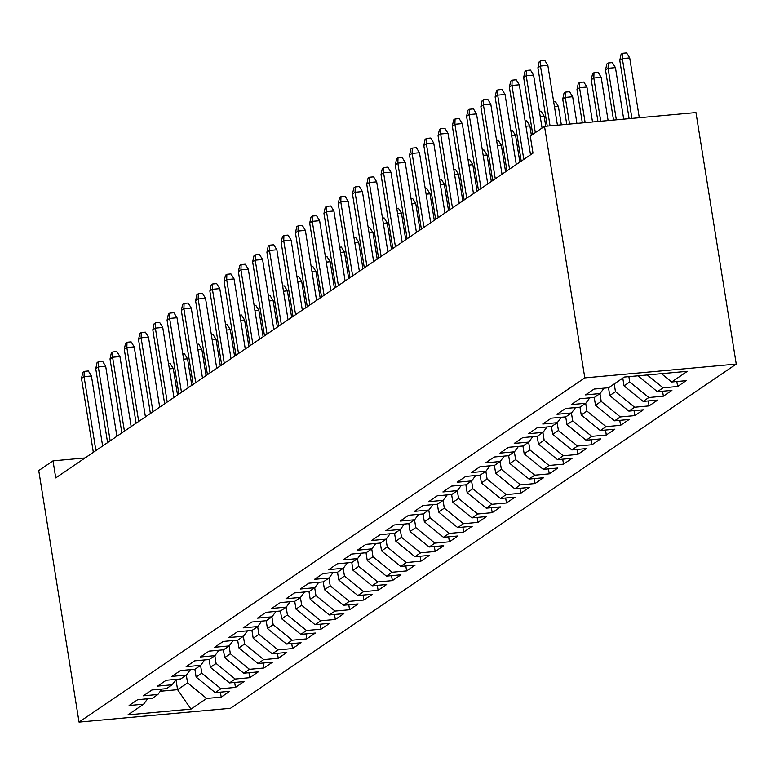 <?xml version="1.0" encoding="UTF-8"?>
<svg xmlns="http://www.w3.org/2000/svg" width="775" height="775" viewBox="0 0 775 775"><rect width="100%" height="100%" fill="white"/><g stroke="black" fill="none" stroke-linecap="round" stroke-linejoin="round"><path stroke-width="1.16" d="M85.095 457.948L53.01 460.863L55.742 477.913L532.987 153.13L530.255 136.071L544.515 126.364L695.96 112.569L736.25 364.085L230.485 708.292L79.04 722.097L584.805 377.89L736.25 364.085M175.973 679.597L177.582 689.673L190.989 709.115L206.673 698.44L221.204 697.113L229.758 691.29L215.237 692.618L220.933 688.733L235.464 687.406L244.028 681.583L229.497 682.911L235.203 679.026L249.734 677.699L258.288 671.877L243.757 673.204L249.463 669.319L263.994 667.992L272.548 662.17L258.017 663.497L263.723 659.612L278.254 658.285L286.818 652.463L272.287 653.79L277.993 649.905L292.524 648.578L301.078 642.756L286.547 644.083L292.252 640.198L306.784 638.871L315.338 633.049L300.807 634.376L306.512 630.492L321.044 629.164L329.608 623.342L315.076 624.669L320.782 620.785L335.313 619.458L343.868 613.635L329.336 614.962L335.042 611.078L349.573 609.751L358.127 603.928L343.596 605.256L349.302 601.371L363.833 600.044L372.397 594.222L357.866 595.549L363.572 591.664L378.093 590.337L386.657 584.515L372.126 585.842L377.832 581.957L392.363 580.63L400.917 574.808L386.386 576.135L392.092 572.25L406.623 570.923L415.177 565.101L400.656 566.428L406.352 562.543L420.883 561.216L429.447 555.394L414.916 556.721L420.622 552.837L435.153 551.509L443.707 545.687L429.176 547.014L434.882 543.13L449.413 541.803L457.967 535.98L443.436 537.308L449.142 533.423L463.673 532.096L472.237 526.273L457.705 527.601L463.411 523.716L477.942 522.389L486.497 516.567L471.965 517.894L477.671 514.009L492.202 512.682L500.757 506.86L486.225 508.187L491.931 504.302L506.462 502.975L515.026 497.153L500.495 498.48L506.201 494.595L520.732 493.268L529.286 487.446L514.755 488.773L520.461 484.888L534.992 483.561L543.546 477.739L529.015 479.066L534.721 475.182L549.252 473.854L557.816 468.032L543.285 469.359L548.991 465.475L563.512 464.147L572.076 458.325L557.545 459.653L563.251 455.768L577.782 454.441L586.336 448.618L571.805 449.946L577.511 446.061L592.042 444.734L600.596 438.912L586.074 440.239L591.771 436.354L606.302 435.027L614.866 429.205L600.334 430.532L606.04 426.647L620.572 425.32L629.126 419.498L614.594 420.825L620.3 416.94L634.832 415.613L643.386 409.791L628.854 411.118L634.56 407.233L649.092 405.906L657.655 400.084L643.124 401.411L648.83 397.527L663.361 396.199L671.915 390.377L657.384 391.704L663.09 387.82L677.621 386.493L686.175 380.67L671.644 381.998L661.433 373.676M190.989 709.115L127.953 714.86L143.637 704.184L147.618 698.779M671.644 381.998L687.338 371.322L624.301 377.057L608.607 387.742L594.086 389.06L585.522 394.892L600.053 393.564L594.347 397.449L579.816 398.767L571.262 404.598L585.793 403.271L580.087 407.156L565.556 408.473L557.002 414.305L571.524 412.978L565.827 416.863L551.296 418.18L542.732 424.012L557.264 422.685L551.558 426.57L537.027 427.887L528.472 433.719L543.004 432.392L537.298 436.277L522.767 437.594L514.212 443.426L528.744 442.099L523.038 445.983L508.507 447.301L499.943 453.133L514.474 451.806L508.768 455.69L494.237 457.008L485.683 462.84L500.214 461.512L494.508 465.397L479.977 466.715L471.423 472.547L485.954 471.219L480.248 475.104L465.717 476.422L457.153 482.253L471.684 480.926L465.978 484.811L451.447 486.128L442.893 491.96L457.424 490.633L451.718 494.518L437.187 495.835L428.633 501.667L443.164 500.34L437.458 504.225L422.927 505.542L414.363 511.374L428.895 510.047L423.198 513.932L408.667 515.249L400.103 521.081L414.635 519.754L408.929 523.638L394.397 524.956L385.843 530.788L400.375 529.461L394.669 533.345L380.137 534.663L371.583 540.495L386.115 539.167L380.409 543.052L365.877 544.37L357.314 550.202L371.845 548.874L366.139 552.759L351.608 554.077L343.054 559.908L357.585 558.581L351.879 562.466L337.348 563.783L328.794 569.615L343.325 568.288L337.619 572.173L323.088 573.49L314.524 579.322L329.055 577.995L323.349 581.88L308.818 583.197L300.264 589.029L314.795 587.702L309.089 591.587L294.558 592.904L286.004 598.736L300.535 597.409L294.829 601.293L280.298 602.611L271.734 608.443L286.266 607.116L280.56 611L266.028 612.318L257.474 618.15L272.006 616.822L266.3 620.707L251.768 622.025L243.214 627.857L257.746 626.529L252.04 630.414L237.508 631.732L228.945 637.563L243.476 636.236L237.78 640.121L223.248 641.438L214.685 647.27L229.216 645.943L223.51 649.828L208.979 651.145L200.425 656.977L214.956 655.65L209.25 659.535L194.719 660.852L186.165 666.684L200.696 665.357L194.99 669.242L180.459 670.559L171.895 676.391L186.426 675.064L180.72 678.948L166.189 680.266L157.635 686.098L172.166 684.771L166.46 688.655L151.929 689.973L143.375 695.805L157.906 694.477L152.2 698.362L137.669 699.68L129.105 705.512L143.637 704.184M638.222 375.798L638.881 375.73M663.09 387.82L647.309 374.964M657.384 391.704L638.28 376.146M628.874 376.65L629.726 381.968L624.02 385.853L622.78 378.103M648.83 397.527L629.726 381.968M643.124 401.411L624.02 385.853M600.053 393.564L604.035 388.159M614.217 383.925L615.457 391.675L609.751 395.56L608.501 387.752M634.56 407.233L615.457 391.675M628.854 411.118L609.751 395.56M585.793 403.271L589.765 397.866M599.957 393.632L601.197 401.382L595.491 405.267L594.241 397.459M620.3 416.94L601.197 401.382M614.594 420.825L595.491 405.267M571.524 412.978L575.505 407.573M585.697 403.339L586.937 411.089L581.231 414.974L579.981 407.166M606.04 426.647L586.937 411.089M600.334 430.532L581.231 414.974M557.264 422.685L561.245 417.279M571.427 413.046L572.667 420.796L566.961 424.681L565.711 416.873M591.771 436.354L572.667 420.796M586.074 440.239L566.961 424.681M543.004 432.392L546.976 426.986M557.167 422.753L558.407 430.503L552.701 434.387L551.451 426.579M577.511 446.061L558.407 430.503M571.805 449.946L552.701 434.387M528.744 442.099L532.716 436.693M542.907 432.46L544.147 440.21L538.441 444.094L537.191 436.286M563.251 455.768L544.147 440.21M557.545 459.653L538.441 444.094M514.474 451.806L518.456 446.4M528.637 442.167L529.877 449.917L524.181 453.801L522.922 445.993M548.991 465.475L529.877 449.917M543.285 469.359L524.181 453.801M500.214 461.512L504.196 456.107M514.377 451.873L515.617 459.623L509.911 463.508L508.662 455.7M534.721 475.182L515.617 459.623M529.015 479.066L509.911 463.508M485.954 471.219L489.926 465.814M500.117 461.58L501.357 469.33L495.651 473.215L494.402 465.407M520.461 484.888L501.357 469.33M514.755 488.773L495.651 473.215M471.684 480.926L475.666 475.521M485.847 471.287L487.097 479.037L481.391 482.922L480.142 475.114M506.201 494.595L487.097 479.037M500.495 498.48L481.391 482.922M457.424 490.633L461.406 485.228M471.588 480.994L472.827 488.744L467.122 492.629L465.872 484.821M491.931 504.302L472.827 488.744M486.225 508.187L467.122 492.629M443.164 500.34L447.136 494.934M457.327 490.701L458.567 498.451L452.862 502.336L451.612 494.528M477.671 514.009L458.567 498.451M471.965 517.894L452.862 502.336M428.895 510.047L432.876 504.641M443.067 500.408L444.308 508.158L438.602 512.042L437.352 504.234M463.411 523.716L444.308 508.158M457.705 527.601L438.602 512.042M414.635 519.754L418.616 514.348M428.798 510.115L430.038 517.865L424.332 521.749L423.082 513.941M449.142 533.423L430.038 517.865M443.436 537.308L424.332 521.749M400.375 529.461L404.347 524.055M414.538 519.822L415.778 527.572L410.072 531.456L408.822 523.648M434.882 543.13L415.778 527.572M429.176 547.014L410.072 531.456M386.115 539.167L390.087 533.762M400.278 529.528L401.518 537.278L395.812 541.163L394.562 533.355M420.622 552.837L401.518 537.278M414.916 556.721L395.812 541.163M371.845 548.874L375.827 543.469M386.008 539.235L387.248 546.985L381.542 550.87L380.293 543.062M406.352 562.543L387.248 546.985M400.656 566.428L381.542 550.87M357.585 558.581L361.557 553.176M371.748 548.942L372.988 556.692L367.282 560.577L366.032 552.769M392.092 572.25L372.988 556.692M386.386 576.135L367.282 560.577M343.325 568.288L347.297 562.882M357.488 558.649L358.728 566.399L353.022 570.284L351.772 562.476M377.832 581.957L358.728 566.399M372.126 585.842L353.022 570.284M329.055 577.995L333.037 572.589M343.218 568.356L344.458 576.106L338.762 579.991L337.503 572.183M363.572 591.664L344.458 576.106M357.866 595.549L338.762 579.991M314.795 587.702L318.777 582.296M328.958 578.063L330.198 585.813L324.493 589.697L323.243 581.889M349.302 601.371L330.198 585.813M343.596 605.256L324.493 589.697M300.535 597.409L304.507 592.003M314.698 587.77L315.938 595.52L310.233 599.404L308.983 591.596M335.042 611.078L315.938 595.52M329.336 614.962L310.233 599.404M286.266 607.116L290.247 601.71M300.429 597.477L301.678 605.227L295.972 609.111L294.723 601.303M320.782 620.785L301.678 605.227M315.076 624.669L295.972 609.111M272.006 616.822L275.987 611.417M286.169 607.183L287.409 614.933L281.703 618.818L280.453 611.01M306.512 630.492L287.409 614.933M300.807 634.376L281.703 618.818M257.746 626.529L261.718 621.124M271.909 616.89L273.149 624.64L267.443 628.525L266.193 620.717M292.252 640.198L273.149 624.64M286.547 644.083L267.443 628.525M243.476 636.236L247.458 630.831M257.649 626.597L258.889 634.347L253.183 638.232L251.933 630.424M277.993 649.905L258.889 634.347M272.287 653.79L253.183 638.232M229.216 645.943L233.197 640.538M243.379 636.304L244.619 644.054L238.913 647.939L237.663 640.131M263.723 659.612L244.619 644.054M258.017 663.497L238.913 647.939M214.956 655.65L218.928 650.244M229.119 646.011L230.359 653.761L224.653 657.646L223.403 649.837M249.463 669.319L230.359 653.761M243.757 673.204L224.653 657.646M200.696 665.357L204.668 659.951M214.859 655.718L216.099 663.468L210.393 667.352L209.143 659.544M235.203 679.026L216.099 663.468M229.497 682.911L210.393 667.352M186.426 675.064L190.408 669.658M200.589 665.425L201.829 673.175L196.123 677.059L194.874 669.251M220.933 688.733L201.829 673.175M215.237 692.618L196.123 677.059M172.166 684.771L176.138 679.365M186.329 675.132L187.569 682.882L177.582 689.673L160.27 691.252M206.673 698.44L187.569 682.882M157.906 694.477L161.878 689.072M53.01 460.863L38.75 470.57L79.04 722.097M544.515 126.364L584.805 377.89M221.204 697.113L220.41 692.143M235.464 687.406L234.67 682.436M249.734 677.699L248.94 672.729M263.994 667.992L263.2 663.022M278.254 658.285L277.46 653.315M292.524 648.578L291.72 643.608M306.784 638.871L305.989 633.902M321.044 629.164L320.249 624.195M335.313 619.458L334.509 614.488M349.573 609.751L348.779 604.781M363.833 600.044L363.039 595.074M378.093 590.337L377.299 585.367M392.363 580.63L391.569 575.66M406.623 570.923L405.829 565.953M420.883 561.216L420.089 556.247M435.153 551.509L434.358 546.54M449.413 541.803L448.618 536.833M463.673 532.096L462.878 527.126M477.942 522.389L477.138 517.419M492.202 512.682L491.408 507.712M506.462 502.975L505.668 498.005M520.732 493.268L519.928 488.298M534.992 483.561L534.198 478.592M549.252 473.854L548.458 468.885M563.512 464.147L562.718 459.178M577.782 454.441L576.988 449.471M592.042 444.734L591.248 439.764M606.302 435.027L605.507 430.057M620.572 425.32L619.768 420.35M634.832 415.613L634.037 410.643M649.092 405.906L648.297 400.937M663.361 396.199L662.557 391.23M677.621 386.493L676.827 381.523M102.639 446.003L91.431 375.991L84.058 376.66L95.897 450.585M81.491 378.413L82.809 372.329L84.233 371.361L84.058 376.66L81.491 378.413L93.329 452.338M84.233 371.361L88.331 370.983L91.431 375.991M168.543 363.678L170.19 363.533L173.29 368.532L177.533 395.027M173.29 368.532L169.376 368.89M116.899 436.296L105.691 366.284L98.318 366.953L110.166 440.878M95.751 368.706L97.078 362.623L98.503 361.654L98.318 366.953L95.751 368.706L107.599 442.632M98.503 361.654L102.591 361.276L105.691 366.284M131.169 426.589L119.951 356.577L112.588 357.246L124.426 431.171M110.021 358.999L111.338 352.916L112.763 351.947L112.588 357.246L110.021 358.999L121.859 432.925M112.763 351.947L116.86 351.569L119.951 356.577M182.803 353.972L184.46 353.826L187.55 358.825L191.793 385.32M187.55 358.825L183.636 359.183M197.073 344.265L198.72 344.119L201.82 349.118L206.063 375.613M201.82 349.118L197.906 349.477M145.429 416.882L134.211 346.871L126.848 347.539L138.686 421.464M124.281 349.293L125.598 343.209L127.023 342.24L126.848 347.539L124.281 349.293L136.119 423.218M127.023 342.24L131.12 341.862L134.211 346.871M159.689 407.175L148.48 337.164L141.108 337.832L152.956 411.757M138.541 339.586L139.858 333.502L141.292 332.533L141.108 337.832L138.541 339.586L150.389 413.511M141.292 332.533L145.38 332.155L148.48 337.164M211.333 334.558L212.98 334.412L216.08 339.411L220.323 365.907M216.08 339.411L212.166 339.77M225.593 324.851L227.249 324.706L230.34 329.704L234.583 356.2M230.34 329.704L226.426 330.063M173.958 397.468L162.74 327.457L155.378 328.125L167.216 402.051M152.811 329.879L154.128 323.795L155.552 322.826L155.378 328.125L152.811 329.879L164.649 403.804M155.552 322.826L159.65 322.448L162.74 327.457M239.862 315.144L241.509 314.999L244.609 319.998L248.852 346.493M244.609 319.998L240.696 320.356M188.218 387.762L177 317.75L169.638 318.418L181.476 392.344M167.071 320.172L168.388 314.088L169.812 313.119L169.638 318.418L167.071 320.172L178.909 394.097M169.812 313.119L173.91 312.742L177 317.75M254.123 305.437L255.769 305.292L258.869 310.291L263.113 336.786M258.869 310.291L254.956 310.649M202.478 378.055L191.27 308.043L183.898 308.712L195.736 382.637M181.331 310.465L182.648 304.381L184.082 303.412L183.898 308.712L181.331 310.465L193.169 384.39M184.082 303.412L188.17 303.035L191.27 308.043M216.748 368.348L205.53 298.336L198.158 299.005L210.006 372.93M195.591 300.758L196.918 294.674L198.342 293.706L198.158 299.005L195.591 300.758L207.438 374.683M198.342 293.706L202.43 293.328L205.53 298.336M231.008 358.641L219.79 288.629L212.428 289.298L224.266 363.223M209.86 291.051L211.178 284.968L212.602 283.999L212.428 289.298L209.86 291.051L221.698 364.977M212.602 283.999L216.7 283.621L219.79 288.629M245.268 348.934L234.06 278.923L226.688 279.591L238.526 353.516M224.12 281.344L225.438 275.261L226.872 274.292L226.688 279.591L224.12 281.344L235.958 355.27M226.872 274.292L230.96 273.914L234.06 278.923M259.528 339.227L248.32 269.216L240.947 269.884L252.795 343.809M238.38 271.637L239.708 265.554L241.132 264.585L240.947 269.884L238.38 271.637L250.228 345.563M241.132 264.585L245.22 264.207L248.32 269.216M273.798 329.52L262.58 259.509L255.217 260.177L267.055 334.103M252.65 261.931L253.968 255.847L255.392 254.878L255.217 260.177L252.65 261.931L264.488 335.856M255.392 254.878L259.489 254.5L262.58 259.509M288.058 319.813L276.849 249.802L269.477 250.47L281.315 324.396M266.91 252.224L268.228 246.14L269.652 245.171L269.477 250.47L266.91 252.224L278.748 326.149M269.652 245.171L273.749 244.793L276.849 249.802M302.318 310.107L291.109 240.095L283.737 240.763L295.585 314.689M281.17 242.517L282.497 236.433L283.921 235.464L283.737 240.763L281.17 242.517L293.018 316.442M283.921 235.464L288.009 235.087L291.109 240.095M316.588 300.4L305.369 230.388L298.007 231.057L309.845 304.982M295.44 232.81L296.757 226.726L298.181 225.757L298.007 231.057L295.44 232.81L307.278 306.735M298.181 225.757L302.279 225.38L305.369 230.388M268.382 295.73L270.039 295.585L273.129 300.584L277.373 327.079M273.129 300.584L269.216 300.942M282.642 286.023L284.299 285.878L287.389 290.877L291.642 317.372M287.389 290.877L283.485 291.235M296.912 276.317L298.559 276.171L301.659 281.17L305.902 307.665M301.659 281.17L297.745 281.528M311.172 266.61L312.829 266.455L315.919 271.463L320.162 297.958M315.919 271.463L312.005 271.822M325.432 256.903L327.089 256.748L330.179 261.756L334.432 288.252M330.179 261.756L326.275 262.115M339.702 247.196L341.349 247.041L344.449 252.049L348.692 278.545M344.449 252.049L340.535 252.408M353.962 237.489L355.609 237.334L358.709 242.343L362.952 268.838M358.709 242.343L354.795 242.701M368.222 227.782L369.878 227.627L372.969 232.636L377.212 259.131M372.969 232.636L369.055 232.994M382.492 218.075L384.138 217.92L387.238 222.929L391.482 249.424M387.238 222.929L383.325 223.287M330.847 290.693L319.629 220.681L312.267 221.35L324.105 295.275M309.7 223.103L311.017 217.019L312.441 216.051L312.267 221.35L309.7 223.103L321.538 297.028M312.441 216.051L316.539 215.673L319.629 220.681M396.752 208.368L398.398 208.213L401.498 213.222L405.742 239.717M401.498 213.222L397.585 213.58M345.108 280.986L333.899 210.974L326.527 211.643L338.375 285.568M323.96 213.396L325.277 207.312L326.711 206.344L326.527 211.643L323.96 213.396L335.808 287.322M326.711 206.344L330.799 205.966L333.899 210.974M411.012 198.662L412.668 198.507L415.758 203.515L420.002 230.01M415.758 203.515L411.845 203.873M359.377 271.279L348.159 201.267L340.797 201.936L352.635 275.861M338.229 203.689L339.547 197.606L340.971 196.637L340.797 201.936L338.229 203.689L350.067 277.615M340.971 196.637L345.069 196.259L348.159 201.267M425.281 188.955L426.928 188.8L430.028 193.808L434.271 220.303M430.028 193.808L426.114 194.167M373.637 261.572L362.419 191.561L355.057 192.229L366.895 266.154M352.489 193.983L353.807 187.899L355.231 186.93L355.057 192.229L352.489 193.983L364.327 267.908M355.231 186.93L359.329 186.552L362.419 191.561M439.541 179.248L441.188 179.093L444.288 184.101L448.531 210.597M444.288 184.101L440.374 184.46M387.897 251.865L376.689 181.854L369.317 182.522L381.155 256.448M366.749 184.276L368.067 178.192L369.501 177.223L369.317 182.522L366.749 184.276L378.588 258.201M369.501 177.223L373.589 176.845L376.689 181.854M453.801 169.541L455.458 169.386L458.548 174.394L462.791 200.89M458.548 174.394L454.634 174.753M402.167 242.158L390.949 172.147L383.577 172.815L395.424 246.741M381.009 174.569L382.337 168.485L383.761 167.516L383.577 172.815L381.009 174.569L392.857 248.494M383.761 167.516L387.849 167.138L390.949 172.147M468.061 159.834L469.718 159.679L472.808 164.688L477.061 191.183M472.808 164.688L468.904 165.046M416.427 232.452L405.209 162.44L397.846 163.108L409.684 237.034M395.279 164.862L396.597 158.778L398.021 157.809L397.846 163.108L395.279 164.862L407.117 238.787M398.021 157.809L402.118 157.432L405.209 162.44M482.331 150.127L483.978 149.972L487.078 154.981L491.321 181.476M487.078 154.981L483.164 155.339M430.687 222.745L419.478 152.733L412.106 153.402L423.944 227.327M409.539 155.155L410.857 149.071L412.29 148.102L412.106 153.402L409.539 155.155L421.377 229.08M412.29 148.102L416.378 147.725L419.478 152.733M496.591 140.42L498.248 140.265L501.338 145.274L505.581 171.769M501.338 145.274L497.424 145.632M444.947 213.038L433.738 143.026L426.366 143.695L438.214 217.62M423.799 145.448L425.126 139.364L426.55 138.396L426.366 143.695L423.799 145.448L435.647 219.373M426.55 138.396L430.638 138.018L433.738 143.026M510.851 130.713L512.507 130.558L515.598 135.567L519.851 162.062M515.598 135.567L511.694 135.925M459.217 203.331L447.998 133.319L440.636 133.988L452.474 207.913M438.069 135.741L439.386 129.657L440.81 128.689L440.636 133.988L438.069 135.741L449.907 209.667M440.81 128.689L444.908 128.311L447.998 133.319M525.121 121.007L526.768 120.852L529.868 125.86L531.379 135.305M529.868 125.86L525.954 126.218M473.477 193.624L462.268 123.612L454.896 124.281L466.734 198.206M452.329 126.034L453.646 119.951L455.07 118.982L454.896 124.281L452.329 126.034L464.167 199.96M455.07 118.982L459.168 118.604L462.268 123.612M539.381 111.3L541.028 111.145L544.127 116.153L545.745 126.257M544.127 116.153L540.214 116.512M487.737 183.917L476.528 113.906L469.156 114.574L481.004 188.499M466.589 116.328L467.916 110.244L469.34 109.275L469.156 114.574L466.589 116.328L478.437 190.253M469.34 109.275L473.428 108.897L476.528 113.906M553.641 101.593L555.297 101.438L558.387 106.446L561.333 124.833M558.387 106.446L554.474 106.805M502.006 174.21L490.788 104.199L483.426 104.867L495.264 178.792M480.858 106.621L482.176 100.537L483.6 99.568L483.426 104.867L480.858 106.621L492.697 180.546M483.6 99.568L487.698 99.19L490.788 104.199M562.718 99.161L564.035 93.078L565.469 92.109L569.557 91.731L572.657 96.739L565.285 97.408L562.718 99.161L566.748 124.339M565.469 92.109L565.285 97.408L569.557 124.087M572.657 96.739L576.929 123.409M516.266 164.503L505.048 94.492L497.686 95.16L509.524 169.086M495.118 96.914L496.436 90.83L497.86 89.861L497.686 95.16L495.118 96.914L506.957 170.839M497.86 89.861L501.958 89.483L505.048 94.492M576.978 89.454L578.305 83.371L579.729 82.402L583.817 82.024L586.917 87.032L579.545 87.701L576.978 89.454L582.345 122.925M579.729 82.402L579.545 87.701L585.144 122.663M586.917 87.032L592.517 121.995M530.526 154.797L519.318 84.785L511.946 85.453L523.793 159.379M509.378 87.207L510.696 81.123L512.13 80.154L511.946 85.453L509.378 87.207L521.226 161.132M512.13 80.154L516.218 79.777L519.318 84.785M591.248 79.747L592.565 73.664L593.989 72.695L598.087 72.317L601.177 77.326L593.815 77.994L591.248 79.747L597.932 121.501M593.989 72.695L593.815 77.994L600.741 121.249M601.177 77.326L608.104 120.571M542.064 128.04L533.578 75.078L526.215 75.747L535.322 132.622M523.648 77.5L524.966 71.416L526.39 70.448L526.215 75.747L523.648 77.5L532.754 134.375M526.39 70.448L530.488 70.07L533.578 75.078M605.507 70.041L606.825 63.957L608.249 62.988L612.347 62.61L615.447 67.619L608.075 68.287L605.507 70.041L613.519 120.077M608.249 62.988L608.075 68.287L616.328 119.825M615.447 67.619L623.701 119.156M557.419 125.192L547.838 65.371L540.475 66.04L550.056 125.86M537.908 67.793L539.226 61.709L540.65 60.741L540.475 66.04L537.908 67.793L547.247 126.122M540.65 60.741L544.748 60.363L547.838 65.371M619.768 60.334L621.095 54.25L622.519 53.281L626.607 52.903L629.707 57.912L622.335 58.58L619.768 60.334L629.116 118.662M622.519 53.281L622.335 58.58L631.916 118.401M629.707 57.912L639.288 117.732"/></g></svg>
